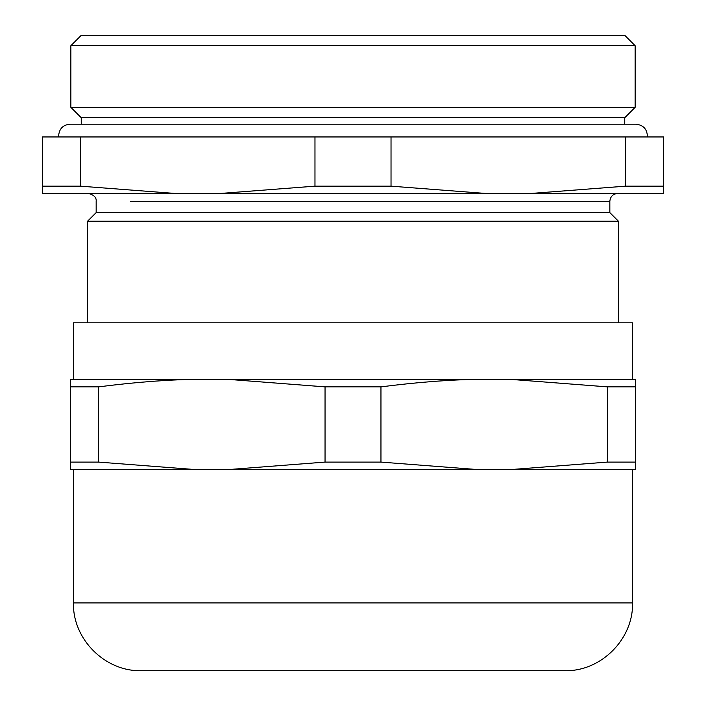 <?xml version="1.0" encoding="UTF-8"?>
<svg xmlns="http://www.w3.org/2000/svg" width="706" height="706" viewBox="0 0 706 706"><rect width="100%" height="100%" fill="white"/><g stroke="black" fill="none" stroke-linecap="round" stroke-linejoin="round"><path stroke-width="1.06" d="M632.541 379.298L632.541 322.827L73.459 322.827L73.459 379.298L196.347 379.298L70.635 379.298L70.635 469.658L196.347 469.658L98.593 462.095L98.593 386.87L70.635 386.87M98.593 386.87C134.14 382.299 166.722 379.775 196.347 379.298L478.712 379.298L227.288 379.298L325.042 386.87L325.042 462.095L227.288 469.658L478.712 469.658L380.958 462.095L380.958 386.87L325.042 386.87M380.958 386.87C416.505 382.299 449.087 379.775 478.712 379.298L509.653 379.298L607.407 386.87L607.407 462.095L509.653 469.658L635.365 469.658L635.365 386.87L607.407 386.87M635.365 386.87L635.365 379.298L509.653 379.298M595.087 469.658L632.541 469.658L632.541 602.933L73.459 602.933L73.459 469.658L509.653 469.658M518.301 670.7L543.876 670.7M73.459 602.933C72.524 639.142 105.009 671.635 141.226 670.7L564.774 670.7C600.991 671.635 633.476 639.142 632.541 602.933M70.635 462.095L98.593 462.095M325.042 462.095L380.958 462.095M607.407 462.095L635.365 462.095M663.605 186.163L625.578 186.163L531.256 193.426L663.605 193.426L663.605 136.955L42.395 136.955L42.395 193.426L174.744 193.426L80.422 186.163L42.395 186.163M81.252 124.212L81.252 117.752L624.748 117.752L635.135 107.356L635.135 45.687L70.865 45.687L70.865 107.356L635.135 107.356M80.422 136.955L80.422 186.163M625.578 136.955L625.578 186.163M391.027 136.955L391.027 186.163L314.973 186.163L220.66 193.426L485.34 193.426L391.027 186.163M485.34 193.426L531.256 193.426M314.973 136.955L314.973 186.163M174.744 193.426L220.66 193.426M635.135 45.687L624.748 35.3L81.252 35.3L70.865 45.687M88.259 193.426C93.942 194.847 96.581 197.486 96.166 201.334L96.166 212.621L609.843 212.621L609.834 201.334C610.328 196.55 612.967 193.912 617.741 193.426M609.834 212.621L618.421 221.207L87.579 221.207L96.166 212.621M130.575 201.334L609.834 201.334M624.748 124.212L624.748 117.752M81.252 117.752L70.865 107.356M618.421 322.827L618.421 221.207M87.579 322.827L87.579 221.207M58.757 136.955L58.66 135.508C59.33 128.642 63.099 124.883 69.956 124.212L636.044 124.212C643.025 125.006 646.793 128.774 647.34 135.508L647.243 136.955"/></g></svg>
